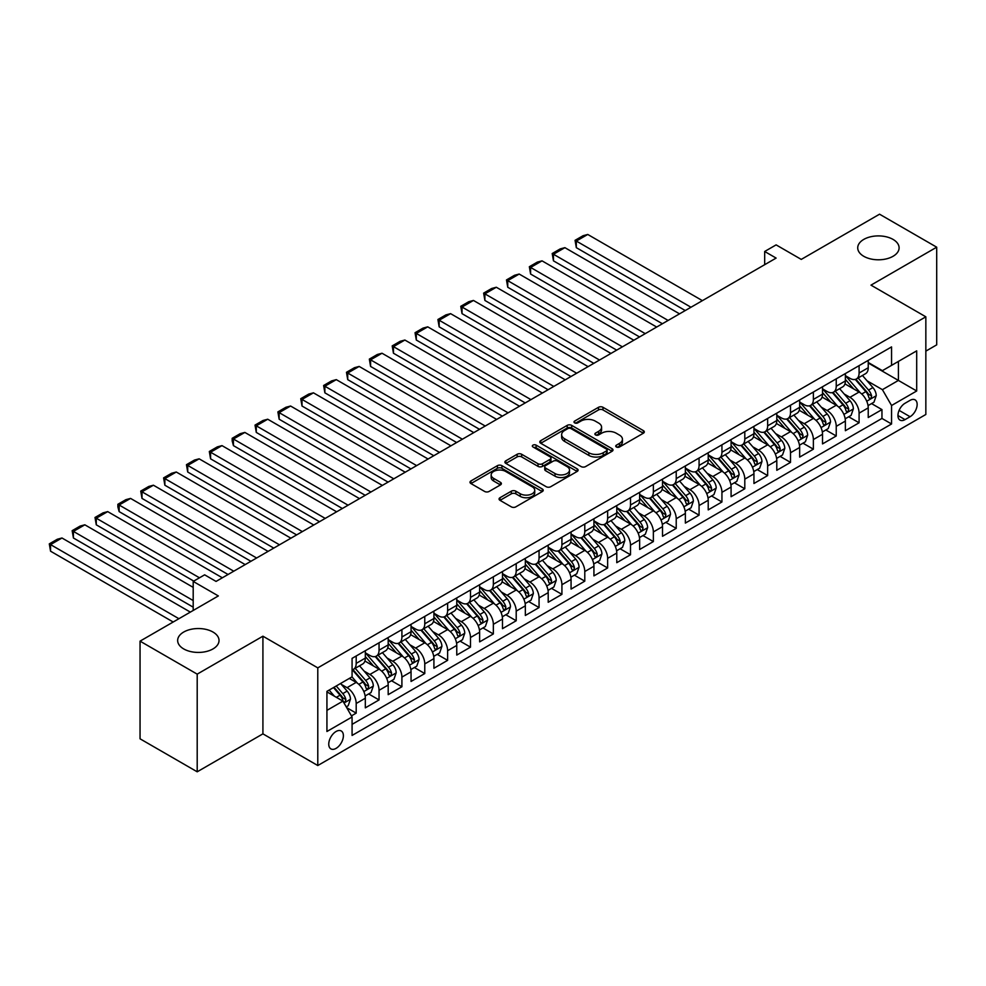 <?xml version="1.0" encoding="UTF-8"?>
<svg xmlns="http://www.w3.org/2000/svg" width="986" height="986" viewBox="0 0 986 986"><rect width="100%" height="100%" fill="white"/><g stroke="black" fill="none" stroke-linecap="round" stroke-linejoin="round"><path stroke-width="1.48" d="M616.386 446.978A2.219 1.282 0 0 0 619.528 446.978L643.377 433.211A3.168 1.836 0 0 0 644.302 431.917A3.168 1.836 0 0 0 643.377 430.623L602.988 407.304A3.168 1.836 0 0 0 598.502 407.304L574.653 421.071A2.219 1.282 0 0 0 574 421.971A2.219 1.282 0 0 0 574.653 422.883A2.219 1.282 0 0 0 577.796 422.883L580.877 421.096A10.156 5.867 0 0 1 595.248 421.096L598.613 423.043A10.156 5.867 0 0 1 601.583 427.185A10.156 5.867 0 0 1 598.613 431.338L595.519 433.113A2.219 1.282 0 0 0 594.878 434.025A2.219 1.282 0 0 0 595.519 434.925A2.219 1.282 0 0 0 598.662 434.925L601.756 433.15A10.156 5.867 0 0 1 616.114 433.15L619.479 435.097A10.156 5.867 0 0 1 622.449 439.238A10.156 5.867 0 0 1 619.479 443.38L616.386 445.167A2.219 1.282 0 0 0 615.745 446.066A2.219 1.282 0 0 0 616.386 446.978L616.386 445.167M212.976 632.038A20.694 11.943 0 0 0 190.421 629.45A20.694 11.943 0 0 0 177.653 640.481A20.694 11.943 0 0 0 183.716 648.936A20.694 11.943 0 0 0 206.259 651.524A20.694 11.943 0 0 0 219.028 640.481A20.694 11.943 0 0 0 212.976 632.038M893.033 239.401A20.694 11.943 0 0 0 870.49 236.813A20.694 11.943 0 0 0 857.721 247.856A20.694 11.943 0 0 0 863.773 256.298A20.694 11.943 0 0 0 886.328 258.887A20.694 11.943 0 0 0 899.096 247.856A20.694 11.943 0 0 0 893.033 239.401M336.066 748.374A10.341 5.978 120 0 0 342.832 739.266A10.341 5.978 120 0 0 341.242 730.971A10.341 5.978 120 0 0 336.066 731.489A10.341 5.978 120 0 0 329.312 740.597A10.341 5.978 120 0 0 330.902 748.892A10.341 5.978 120 0 0 336.066 748.374M499.988 497.72A3.168 1.836 0 0 0 499.064 499.027A3.168 1.836 0 0 0 499.988 500.321L511.327 506.866A3.168 1.836 0 0 0 515.814 506.866L542.288 491.57A3.168 1.836 0 0 0 543.224 490.276A3.168 1.836 0 0 0 542.288 488.982L501.899 465.663A3.168 1.836 0 0 0 497.412 465.663L470.938 480.946A3.168 1.836 0 0 0 470.002 482.24A3.168 1.836 0 0 0 470.938 483.547L484.619 491.447A3.168 1.836 0 0 0 489.105 491.447L500.444 484.902A3.168 1.836 0 0 0 501.369 483.608A3.168 1.836 0 0 0 500.444 482.314L493.653 478.395A8.492 4.905 0 0 1 491.164 474.932A8.492 4.905 0 0 1 496.414 470.396A8.492 4.905 0 0 1 505.658 471.456L532.243 486.813A8.492 4.905 0 0 1 534.732 490.276A8.492 4.905 0 0 1 529.494 494.799A8.492 4.905 0 0 1 520.238 493.74L515.814 491.188A3.168 1.836 0 0 0 511.327 491.188L499.988 497.72L499.988 500.321M925.842 351.127L936.7 344.853L936.7 247.19L879.549 214.196L801.261 259.404L776.118 244.885L764.68 251.479L776.118 258.085L216.057 581.42L204.632 574.826L193.194 581.42L193.194 610.457M197.2 674.141L197.2 771.804L262.917 733.855L262.917 636.192L197.2 674.141L140.049 641.147L218.35 595.938L193.194 581.42M262.917 636.192L317.788 667.867L925.842 316.814L925.842 414.477L317.788 765.53L317.788 667.867M936.7 247.19L870.983 285.139L925.842 316.814M581.111 466.575A3.168 1.836 0 0 0 585.598 466.575L612.072 451.28A3.168 1.836 0 0 0 612.996 449.986A3.168 1.836 0 0 0 612.072 448.692L571.683 425.373A3.168 1.836 0 0 0 567.196 425.373L540.722 440.668A3.168 1.836 0 0 0 539.786 441.962A3.168 1.836 0 0 0 540.722 443.256L581.111 466.575M533.87 447.459A2.219 1.282 0 0 1 536.113 447.767L536.113 445.13L577.18 468.843A3.168 1.836 0 0 1 578.104 470.137A3.168 1.836 0 0 1 577.18 471.431L550.706 486.714A3.168 1.836 0 0 1 546.219 486.714L505.83 463.395L505.83 460.807A3.168 1.836 0 0 0 504.894 462.101A3.168 1.836 0 0 0 505.83 463.395M505.83 460.807L517.157 454.263A3.168 1.836 0 0 1 521.643 454.263L538.023 463.716A3.168 1.836 0 0 0 542.51 463.716L550.028 459.377A3.168 1.836 0 0 0 550.964 458.083A3.168 1.836 0 0 0 550.028 456.789L532.982 446.941A2.219 1.282 0 0 1 532.329 446.042A2.219 1.282 0 0 1 533.697 444.859A2.219 1.282 0 0 1 536.113 445.13M197.2 771.804L140.049 738.81L140.049 641.147M351.447 715.873L356.192 713.137L346.702 707.665M341.304 684.358L347.047 687.661A12.929 7.469 60 0 1 356.192 703.499L365.325 698.224L365.325 707.862L379.043 699.937L368.641 693.934M364.167 671.158L369.898 674.473A12.929 7.469 60 0 1 379.043 690.311L388.188 685.023L388.188 694.662L401.906 686.749L391.504 680.734M387.017 657.958L392.761 661.273A12.929 7.469 60 0 1 401.906 677.111L411.051 671.823L411.051 681.462L424.769 673.549L414.366 667.534M409.88 644.758L415.624 648.073A12.929 7.469 60 0 1 424.769 663.911L433.914 658.636L433.914 668.262L447.619 660.349L437.217 654.347M432.743 631.558L438.487 634.873A12.929 7.469 60 0 1 447.619 650.711L456.764 645.436L456.764 655.074L470.482 647.149L460.08 641.147M455.606 618.37L461.337 621.673A12.929 7.469 60 0 1 470.482 637.511L479.627 632.236L479.627 641.874L493.345 633.949L482.943 627.946M478.456 605.17L484.2 608.485A12.929 7.469 60 0 1 493.345 624.323L502.49 619.035L502.49 628.674L516.208 620.749L505.806 614.746M501.319 591.97L507.063 595.285A12.929 7.469 60 0 1 516.208 611.123L525.341 605.835L525.341 615.474L539.059 607.561L528.656 601.546M524.182 578.77L529.913 582.085A12.929 7.469 60 0 1 539.059 597.923L548.204 592.648L548.204 602.273L561.921 594.361L551.519 588.359M547.033 565.57L552.776 568.885A12.929 7.469 60 0 1 561.921 584.723L571.067 579.448L571.067 589.086L584.784 581.161L574.382 575.158M569.896 552.382L575.639 555.685A12.929 7.469 60 0 1 584.784 571.523L593.929 566.247L593.929 575.886L607.635 567.961L597.233 561.958M592.759 539.182L598.502 542.497A12.929 7.469 60 0 1 607.635 558.335L616.78 553.047L616.78 562.686L630.498 554.761L620.095 548.758M615.621 525.982L621.353 529.297A12.929 7.469 60 0 1 630.498 545.135L639.643 539.847L639.643 549.485L653.361 541.573L642.958 535.558M638.472 512.782L644.215 516.097A12.929 7.469 60 0 1 653.361 531.935L662.506 526.66L662.506 536.285L676.223 528.373L665.821 522.37M661.335 499.582L667.078 502.897A12.929 7.469 60 0 1 676.223 518.735L685.356 513.46L685.356 523.085L699.074 515.173L688.672 509.17M684.198 486.381L689.929 489.697A12.929 7.469 60 0 1 699.074 505.535L708.219 500.259L708.219 509.898L721.937 501.973L711.535 495.97M707.048 473.194L712.792 476.497A12.929 7.469 60 0 1 721.937 492.334L731.082 487.059L731.082 496.697L744.8 488.773L734.397 482.77M729.911 459.994L735.655 463.309A12.929 7.469 60 0 1 744.8 479.147L753.945 473.859L753.945 483.497L767.65 475.585L757.248 469.57M752.774 446.794L758.517 450.109A12.929 7.469 60 0 1 767.65 465.947L776.795 460.672L776.795 470.297L790.513 462.385L780.111 456.382M775.637 433.594L781.368 436.909A12.929 7.469 60 0 1 790.513 452.747L799.658 447.471L799.658 457.097L813.376 449.185L802.974 443.182M798.487 420.393L804.231 423.709A12.929 7.469 60 0 1 813.376 439.546L822.521 434.271L822.521 443.91L836.239 435.985L825.837 429.982M821.35 407.206L827.094 410.509A12.929 7.469 60 0 1 836.239 426.346L845.372 421.071L845.372 430.709L859.089 422.784L859.089 413.159A12.929 7.469 -120 0 0 849.944 397.321L844.213 394.006M848.687 416.782L859.089 422.784M365.325 698.224A12.929 7.469 -120 0 0 356.192 682.386L349.327 678.43M388.188 685.023A12.929 7.469 -120 0 0 379.043 669.186L364.906 661.027M411.051 671.823A12.929 7.469 -120 0 0 401.906 655.998L387.769 647.827M433.914 658.636A12.929 7.469 -120 0 0 424.769 642.798L410.632 634.627M456.764 645.436A12.929 7.469 -120 0 0 447.619 629.598L433.483 621.439M479.627 632.236A12.929 7.469 -120 0 0 470.482 616.398L456.345 608.239M502.49 619.035A12.929 7.469 -120 0 0 493.345 603.198L479.208 595.039M525.341 605.835A12.929 7.469 -120 0 0 516.208 589.998L502.071 581.839M548.204 592.648A12.929 7.469 -120 0 0 539.059 576.81L524.922 568.639M571.067 579.448A12.929 7.469 -120 0 0 561.921 563.61L547.785 555.451M593.929 566.247A12.929 7.469 -120 0 0 584.784 550.41L570.647 542.251M616.78 553.047A12.929 7.469 -120 0 0 607.635 537.21L593.498 529.051M639.643 539.847A12.929 7.469 -120 0 0 630.498 524.01L616.361 515.851M662.506 526.66A12.929 7.469 -120 0 0 653.361 510.822L639.224 502.65M685.356 513.46A12.929 7.469 -120 0 0 676.223 497.622L662.087 489.463M708.219 500.259A12.929 7.469 -120 0 0 699.074 484.422L684.937 476.263M731.082 487.059A12.929 7.469 -120 0 0 721.937 471.222L707.8 463.063M753.945 473.859A12.929 7.469 -120 0 0 744.8 458.022L730.663 449.862M776.795 460.672A12.929 7.469 -120 0 0 767.65 444.834L753.514 436.662M799.658 447.471A12.929 7.469 -120 0 0 790.513 431.634L776.376 423.475M822.521 434.271A12.929 7.469 -120 0 0 813.376 418.434L799.239 410.275M845.372 421.071A12.929 7.469 -120 0 0 836.239 405.234L822.102 397.075M910.066 400.353L905.037 403.262A10.02 5.78 120 0 0 898.492 412.086A10.02 5.78 120 0 0 900.033 420.122A10.02 5.78 120 0 0 905.037 419.617L910.066 416.721A10.02 5.78 120 0 0 916.61 407.884A10.02 5.78 120 0 0 915.082 399.86A10.02 5.78 120 0 0 910.066 400.353M326.933 710.364L342.931 701.132L352.076 716.97L352.076 735.445L891.554 423.98L891.554 405.505L882.408 389.667L867.064 380.806M352.076 716.97L326.933 731.489L326.933 691.359L352.076 676.84L352.076 658.365L891.554 346.899L891.554 365.375L916.697 350.856L916.697 390.986L891.554 405.505M365.325 652.818L369.898 655.468A12.929 7.469 60 0 0 376.369 656.109L385.514 650.822A12.929 7.469 -120 0 0 388.188 644.906L388.188 637.511M388.188 639.631L392.761 642.268A12.929 7.469 60 0 0 399.231 642.909L408.377 637.622A12.929 7.469 -120 0 0 411.051 631.706L411.051 624.323M411.051 626.43L415.624 629.068A12.929 7.469 60 0 0 422.082 629.709L431.227 624.434A12.929 7.469 -120 0 0 433.914 618.505L433.914 611.123M433.914 613.23L438.487 615.868A12.929 7.469 60 0 0 444.945 616.509L454.09 611.234A12.929 7.469 -120 0 0 456.764 605.318L456.764 597.923M456.764 600.03L461.337 602.668A12.929 7.469 60 0 0 467.808 603.309L476.953 598.034A12.929 7.469 -120 0 0 479.627 592.118L479.627 584.723M479.627 586.83L484.2 589.48A12.929 7.469 60 0 0 490.671 590.121L499.803 584.834A12.929 7.469 -120 0 0 502.49 578.918L502.49 571.523M502.49 573.642L507.063 576.28A12.929 7.469 60 0 0 513.521 576.921L522.666 571.634A12.929 7.469 -120 0 0 525.341 565.717L525.341 558.322M525.341 560.442L529.913 563.08A12.929 7.469 60 0 0 536.384 563.721L545.529 558.446A12.929 7.469 -120 0 0 548.204 552.517L548.204 545.135M548.204 547.242L552.776 549.88A12.929 7.469 60 0 0 559.247 550.521L568.392 545.246A12.929 7.469 -120 0 0 571.067 539.33L571.067 531.935M571.067 534.042L575.639 536.68A12.929 7.469 60 0 0 582.097 537.321L591.243 532.046A12.929 7.469 -120 0 0 593.929 526.13L593.929 518.735M593.929 520.842L598.502 523.492A12.929 7.469 60 0 0 604.96 524.133L614.105 518.846A12.929 7.469 -120 0 0 616.78 512.93L616.78 505.535M616.78 507.654L621.353 510.292A12.929 7.469 60 0 0 627.823 510.933L636.968 505.645A12.929 7.469 -120 0 0 639.643 499.729L639.643 492.334M639.643 494.454L644.215 497.092A12.929 7.469 60 0 0 650.686 497.733L659.819 492.458A12.929 7.469 -120 0 0 662.506 486.529L662.506 479.147M662.506 481.254L667.078 483.892A12.929 7.469 60 0 0 673.537 484.533L682.682 479.258A12.929 7.469 -120 0 0 685.356 473.329L685.356 465.947M685.356 468.054L689.929 470.692A12.929 7.469 60 0 0 696.399 471.333L705.545 466.058A12.929 7.469 -120 0 0 708.219 460.142L708.219 452.747M708.219 454.854L712.792 457.504A12.929 7.469 60 0 0 719.262 458.133L728.407 452.857A12.929 7.469 -120 0 0 731.082 446.941L731.082 439.546M731.082 441.666L735.655 444.304A12.929 7.469 60 0 0 742.113 444.945L751.258 439.657A12.929 7.469 -120 0 0 753.945 433.741L753.945 426.346M753.945 428.466L758.517 431.104A12.929 7.469 60 0 0 764.976 431.745L774.121 426.47A12.929 7.469 -120 0 0 776.795 420.541L776.795 413.159M776.795 415.266L781.368 417.904A12.929 7.469 60 0 0 787.839 418.545L796.984 413.27A12.929 7.469 -120 0 0 799.658 407.341L799.658 399.959M799.658 402.066L804.231 404.704A12.929 7.469 60 0 0 810.702 405.345L819.834 400.07A12.929 7.469 -120 0 0 822.521 394.154L822.521 386.758M822.521 388.866L827.094 391.504A12.929 7.469 60 0 0 833.552 392.145L842.697 386.869A12.929 7.469 -120 0 0 845.372 380.953L845.372 373.558M352.076 724.353L881.952 418.434L881.952 409.597L868.235 417.509L868.235 407.871A12.929 7.469 -120 0 0 859.089 392.034L844.953 383.874M845.372 375.666L849.944 378.316A12.929 7.469 -120 0 0 856.415 378.957A12.929 7.469 -120 0 0 859.089 373.028L859.089 365.646M856.415 378.957L865.56 373.669A12.929 7.469 -120 0 0 868.235 367.753L868.235 360.358M356.192 655.986L356.192 663.381A12.929 7.469 60 0 1 353.506 669.297A12.929 7.469 60 0 1 352.076 669.827M353.506 669.297L362.651 664.022A12.929 7.469 -120 0 0 365.325 658.106L365.325 650.711M379.043 642.798L379.043 650.181A12.929 7.469 60 0 1 376.369 656.109M401.906 629.598L401.906 636.993A12.929 7.469 60 0 1 399.231 642.909M424.769 616.398L424.769 623.793A12.929 7.469 60 0 1 422.082 629.709M447.619 603.198L447.619 610.593A12.929 7.469 60 0 1 444.945 616.509M470.482 589.998L470.482 597.393A12.929 7.469 60 0 1 467.808 603.309M493.345 576.81L493.345 584.193A12.929 7.469 60 0 1 490.671 590.121M516.208 563.61L516.208 570.993A12.929 7.469 60 0 1 513.521 576.921M539.059 550.41L539.059 557.805A12.929 7.469 60 0 1 536.384 563.721M561.921 537.21L561.921 544.605A12.929 7.469 60 0 1 559.247 550.521M584.784 524.01L584.784 531.405A12.929 7.469 60 0 1 582.097 537.321M607.635 510.822L607.635 518.205A12.929 7.469 60 0 1 604.96 524.133M630.498 497.622L630.498 505.005A12.929 7.469 60 0 1 627.823 510.933M653.361 484.422L653.361 491.817A12.929 7.469 60 0 1 650.686 497.733M676.223 471.222L676.223 478.617A12.929 7.469 60 0 1 673.537 484.533M699.074 458.022L699.074 465.417A12.929 7.469 60 0 1 696.399 471.333M721.937 444.834L721.937 452.217A12.929 7.469 60 0 1 719.262 458.133M744.8 431.634L744.8 439.016A12.929 7.469 60 0 1 742.113 444.945M767.65 418.434L767.65 425.829A12.929 7.469 60 0 1 764.976 431.745M790.513 405.234L790.513 412.629A12.929 7.469 60 0 1 787.839 418.545M813.376 392.034L813.376 399.429A12.929 7.469 60 0 1 810.702 405.345M836.239 378.834L836.239 386.229A12.929 7.469 60 0 1 833.552 392.145M836.239 426.346L836.239 435.985M813.376 439.546L813.376 449.185M790.513 452.747L790.513 462.385M767.65 465.947L767.65 475.585M744.8 479.147L744.8 488.773M721.937 492.334L721.937 501.973M699.074 505.535L699.074 515.173M676.223 518.735L676.223 528.373M653.361 531.935L653.361 541.573M630.498 545.135L630.498 554.761M607.635 558.335L607.635 567.961M584.784 571.523L584.784 581.161M561.921 584.723L561.921 594.361M539.059 597.923L539.059 607.561M516.208 611.123L516.208 620.749M493.345 624.323L493.345 633.949M470.482 637.511L470.482 647.149M447.619 650.711L447.619 660.349M424.769 663.911L424.769 673.549M401.906 677.111L401.906 686.749M379.043 690.311L379.043 699.937M356.192 703.499L356.192 713.137M342.931 701.132L326.933 691.889M882.408 389.667L898.406 380.423L898.406 361.418L916.697 350.856M868.235 363.008L916.697 390.986M868.235 362.478L882.408 370.662L891.554 365.375M262.917 733.855L317.788 765.53M764.68 251.479L764.68 264.679M871.55 403.582L881.952 409.597M881.952 418.434L891.554 423.98M617.273 447.287L619.479 446.017A10.156 5.867 0 0 0 622.449 441.876L622.449 439.238M601.583 427.185L601.583 429.834A10.156 5.867 0 0 1 598.613 433.976L596.407 435.245M643.328 433.236L602.988 409.942A3.168 1.836 0 0 0 598.502 409.942L575.541 423.191M612.072 448.692L612.072 451.28L571.683 428.01A3.168 1.836 0 0 0 567.196 428.01L540.759 443.281M606.464 450.898A2.219 1.282 0 0 0 607.117 449.986A2.219 1.282 0 0 0 606.464 449.086L571.005 428.614A2.219 1.282 0 0 0 567.874 428.614L564.621 430.488A10.156 5.867 0 0 0 561.638 434.641A10.156 5.867 0 0 0 564.621 438.782L588.852 452.771A10.156 5.867 0 0 0 603.21 452.771L606.464 450.898L606.464 453.535A2.219 1.282 0 0 0 607.117 452.623L607.117 449.986M561.638 434.641L561.638 437.279A10.156 5.867 0 0 0 564.621 441.42L564.621 438.782M606.464 453.535L603.21 455.409A10.156 5.867 0 0 1 588.852 455.409L564.621 441.42M505.867 463.42L517.157 456.9L517.157 454.263M550.964 458.083L550.964 460.721A3.168 1.836 0 0 1 550.028 462.015L542.51 466.366A3.168 1.836 0 0 1 538.023 466.366L521.643 456.9A3.168 1.836 0 0 0 517.157 456.9M536.113 447.767L577.143 471.456M555.019 473.539A8.492 4.905 0 0 0 564.275 474.599A8.492 4.905 0 0 0 569.514 470.063A8.492 4.905 0 0 0 567.024 466.6L557.657 461.189A3.168 1.836 0 0 0 553.171 461.189L545.652 465.54A3.168 1.836 0 0 0 544.728 466.834A3.168 1.836 0 0 0 545.652 468.128L555.019 473.539L555.019 476.176A8.492 4.905 0 0 0 564.275 477.236A8.492 4.905 0 0 0 569.514 472.713L569.514 470.063M544.728 466.834L544.728 469.472A3.168 1.836 0 0 0 545.652 470.766L545.652 468.128M555.019 476.176L545.652 470.766M534.732 490.276L534.732 492.914A8.492 4.905 0 0 1 529.494 497.449A8.492 4.905 0 0 1 520.238 496.377L515.814 493.826A3.168 1.836 0 0 0 511.327 493.826L500.038 500.346M491.164 474.932L491.164 477.569A8.492 4.905 0 0 0 493.653 481.032L493.653 478.395M500.395 484.927L493.653 481.032M542.251 491.595L501.899 468.301A3.168 1.836 0 0 0 497.412 468.301L470.975 483.571M868.05 405.616L873.953 402.202L876.234 395.596A8.566 4.942 -120 0 0 872.906 387.56L862.454 375.469M690.964 307.238L576.317 241.052L587.755 234.458L702.389 300.644M860.359 392.872L847.972 378.538A24.736 14.272 -120 0 0 845.372 375.814M576.317 247.659L575.06 240.325L576.317 241.052L576.317 247.659L685.245 310.541M853.568 388.854L846.641 380.83A20.533 11.857 -120 0 0 845.372 379.45M855.244 379.413L865.819 391.652A8.566 4.942 60 0 1 868.863 397.555C870.157 399.268 871.069 398.738 871.612 395.965A8.566 4.942 -120 0 0 868.555 390.062L858.116 377.971M855.873 379.216L867.224 392.354A4.363 2.514 60 0 1 868.321 394.067L871.612 395.965M868.863 397.555L869.492 398.566M575.06 240.325L583.071 235.716L587.755 234.458M845.187 418.803L851.091 415.402L853.371 408.796A8.566 4.942 -120 0 0 850.043 400.76L839.591 388.657M668.101 320.438L553.466 254.252L564.892 247.659L679.527 313.844M837.508 406.072L825.122 391.725A24.736 14.272 -120 0 0 822.521 389.014M553.466 260.846L552.209 253.525L553.466 254.252L553.466 260.846L662.382 323.741M830.705 402.041L823.778 394.03A20.533 11.857 -120 0 0 822.521 392.65M832.394 392.613L842.956 404.852A8.566 4.942 60 0 1 846.013 410.743C847.294 412.468 848.207 411.938 848.749 409.165A8.566 4.942 -120 0 0 845.692 403.262L835.253 391.171M833.01 392.416L844.361 405.554A4.363 2.514 60 0 1 845.458 407.267L848.749 409.165M846.013 410.743L846.629 411.766M552.209 253.525L560.208 248.903L564.892 247.659M822.324 432.004L828.228 428.59L830.52 421.996A8.566 4.942 -120 0 0 827.18 413.947L816.741 401.857M645.238 333.638L530.604 267.452L542.029 260.846L656.676 327.044M814.646 419.272L802.259 404.926A24.736 14.272 -120 0 0 799.658 402.214M530.604 274.046L529.346 266.725L530.604 267.452L530.604 274.046L639.532 336.941M807.854 415.242L800.928 407.218A20.533 11.857 -120 0 0 799.658 405.85M809.531 405.813L820.093 418.039A8.566 4.942 60 0 1 823.15 423.943C824.432 425.669 825.356 425.139 825.898 422.365A8.566 4.942 -120 0 0 822.842 416.462L812.39 404.371M810.147 405.616L821.498 418.754A4.363 2.514 60 0 1 822.607 420.467L825.898 422.365M823.15 423.943L823.778 424.966M529.346 266.725L537.345 262.103L542.029 260.846M799.461 445.204L805.377 441.79L807.657 435.196A8.566 4.942 -120 0 0 804.317 427.148L793.878 415.057M622.388 346.838L507.741 280.653L519.178 274.046L633.813 340.232M791.783 432.472L779.396 418.126A24.736 14.272 -120 0 0 776.795 415.402M507.741 287.246L506.484 279.925L507.741 280.653L507.741 287.246L616.669 350.129M784.992 428.442L778.065 420.418A20.533 11.857 -120 0 0 776.795 419.038M786.668 419.013L797.23 431.239A8.566 4.942 60 0 1 800.287 437.143C801.581 438.869 802.493 438.339 803.035 435.553A8.566 4.942 -120 0 0 799.979 429.662L789.539 417.571M787.296 418.816L798.648 431.954A4.363 2.514 60 0 1 799.745 433.655L803.035 435.553M800.287 437.143L800.915 438.154M506.484 279.925L514.482 275.304L519.178 274.046M776.611 458.404L782.514 454.99L784.794 448.396A8.566 4.942 -120 0 0 781.467 440.348L771.015 428.257M599.525 360.038L484.89 293.853L496.315 287.246L610.95 353.432M768.92 445.66L756.533 431.326A24.736 14.272 -120 0 0 753.945 428.602M484.89 300.447L483.633 293.125L484.89 293.853L484.89 300.447L593.806 363.329M762.129 441.642L755.202 433.618A20.533 11.857 -120 0 0 753.945 432.238M763.817 432.213L774.38 444.44A8.566 4.942 60 0 1 777.436 450.343C778.718 452.069 779.63 451.539 780.172 448.753A8.566 4.942 -120 0 0 777.116 442.85L766.677 430.759M764.433 432.004L775.785 445.154A4.363 2.514 60 0 1 776.882 446.855L780.172 448.753M777.436 450.343L778.053 451.354M483.633 293.125L491.632 288.504L496.315 287.246M753.748 471.604L759.651 468.19L761.944 461.584A8.566 4.942 -120 0 0 758.604 453.548L748.164 441.457M576.662 373.226L462.027 307.04L473.453 300.447L588.1 366.632M746.069 458.86L733.683 444.526A24.736 14.272 -120 0 0 731.082 441.802M462.027 313.647L460.77 306.313L462.027 307.04L462.027 313.647L570.943 376.529M739.278 454.842L732.339 446.818A20.533 11.857 -120 0 0 731.082 445.438M740.954 445.401L751.517 457.64A8.566 4.942 60 0 1 754.573 463.543C755.855 465.256 756.767 464.739 757.31 461.953A8.566 4.942 -120 0 0 754.265 456.05L743.814 443.959M741.571 445.204L752.922 458.342A4.363 2.514 60 0 1 754.031 460.055L757.31 461.953M754.573 463.543L755.19 464.554M460.77 306.313L468.769 301.704L473.453 300.447M730.885 484.792L736.801 481.39L739.081 474.784A8.566 4.942 -120 0 0 735.741 466.748L725.302 454.645M553.799 386.426L439.164 320.24L450.602 313.647L565.237 379.832M723.206 472.06L710.82 457.714A24.736 14.272 -120 0 0 708.219 455.002M439.164 326.847L437.907 319.513L439.164 320.24L439.164 326.847L548.093 389.729M716.415 468.03L709.489 460.018A20.533 11.857 -120 0 0 708.219 458.638M718.091 458.601L728.654 470.84A8.566 4.942 60 0 1 731.711 476.731C733.005 478.456 733.917 477.927 734.459 475.153A8.566 4.942 -120 0 0 731.402 469.25L720.951 457.159M718.72 458.404L730.071 471.542A4.363 2.514 60 0 1 731.168 473.255L734.459 475.153M731.711 476.731L732.339 477.754M437.907 319.513L445.906 314.891L450.602 313.647M708.034 497.992L713.938 494.59L716.218 487.984A8.566 4.942 -120 0 0 712.89 479.935L702.439 467.845M530.949 399.626L416.302 333.441L427.739 326.847L542.374 393.032M700.343 485.26L687.957 470.914A24.736 14.272 -120 0 0 685.356 468.202M416.302 340.034L415.044 332.713L416.302 333.441L416.302 340.034L525.23 402.929M693.552 481.23L686.626 473.206A20.533 11.857 -120 0 0 685.356 471.838M695.229 471.801L705.803 484.027A8.566 4.942 60 0 1 708.848 489.931C710.142 491.657 711.054 491.127 711.596 488.353A8.566 4.942 -120 0 0 708.54 482.45L698.1 470.359M695.857 471.604L707.208 484.742A4.363 2.514 60 0 1 708.305 486.455L711.596 488.353M708.848 489.931L709.476 490.954M415.044 332.713L423.056 328.091L427.739 326.847M685.171 511.192L691.075 507.778L693.355 501.184A8.566 4.942 -120 0 0 690.027 493.136L679.576 481.045M508.086 412.826L393.451 346.641L404.876 340.034L519.511 406.22M677.493 498.46L665.106 484.114A24.736 14.272 -120 0 0 662.506 481.39M393.451 353.235L392.194 345.913L393.451 346.641L393.451 353.235L502.367 416.129M670.69 494.43L663.763 486.406A20.533 11.857 -120 0 0 662.506 485.026M672.378 485.001L682.941 497.227A8.566 4.942 60 0 1 685.997 503.131C687.279 504.857 688.191 504.327 688.733 501.554A8.566 4.942 -120 0 0 685.677 495.65L675.237 483.559M672.994 484.804L684.346 497.942A4.363 2.514 60 0 1 685.443 499.643L688.733 501.554M685.997 503.131L686.613 504.142M392.194 345.913L400.193 341.292L404.876 340.034M662.309 524.392L668.212 520.978L670.505 514.384A8.566 4.942 -120 0 0 667.165 506.336L656.725 494.245M485.223 426.026L370.588 359.841L382.013 353.235L496.661 419.42M654.63 511.648L642.243 497.314A24.736 14.272 -120 0 0 639.643 494.59M370.588 366.435L369.331 359.114L370.588 359.841L370.588 366.435L479.516 429.317M647.839 507.63L640.912 499.606A20.533 11.857 -120 0 0 639.643 498.226M649.515 498.201L660.078 510.428A8.566 4.942 60 0 1 663.134 516.331C664.416 518.057 665.34 517.527 665.883 514.741A8.566 4.942 -120 0 0 662.826 508.838L652.375 496.747M650.131 497.992L661.483 511.142A4.363 2.514 60 0 1 662.592 512.843L665.883 514.741M663.134 516.331L663.763 517.342M369.331 359.114L377.33 354.492L382.013 353.235M639.446 537.592L645.362 534.178L647.642 527.572A8.566 4.942 -120 0 0 644.302 519.536L633.862 507.445M462.372 439.214L347.725 373.028L359.163 366.435L473.798 432.62M631.767 524.848L619.381 510.514A24.736 14.272 -120 0 0 616.78 507.79M347.725 379.635L346.468 372.301L347.725 373.028L347.725 379.635L456.654 442.517M624.976 520.83L618.049 512.806A20.533 11.857 -120 0 0 616.78 511.426M626.652 511.389L637.215 523.628A8.566 4.942 60 0 1 640.271 529.531C641.566 531.244 642.478 530.727 643.02 527.941A8.566 4.942 -120 0 0 639.963 522.038L629.524 509.947M627.281 511.192L638.632 524.342A4.363 2.514 60 0 1 639.729 526.043L643.02 527.941M640.271 529.531L640.9 530.542M346.468 372.301L354.467 367.692L359.163 366.435M616.595 550.78L622.499 547.378L624.779 540.772A8.566 4.942 -120 0 0 621.451 532.736L611 520.645M439.51 452.414L324.875 386.229L336.3 379.635L450.935 445.82M608.904 538.048L596.518 523.702A24.736 14.272 -120 0 0 593.929 520.99M324.875 392.835L323.618 385.501L324.875 386.229L324.875 392.835L433.791 455.717M602.113 534.03L595.187 526.006A20.533 11.857 -120 0 0 593.929 524.626M603.802 524.589L614.364 536.828A8.566 4.942 60 0 1 617.421 542.719C618.703 544.445 619.615 543.915 620.157 541.141A8.566 4.942 -120 0 0 617.1 535.238L606.661 523.147M604.418 524.392L615.769 537.53A4.363 2.514 60 0 1 616.866 539.243L620.157 541.141M617.421 542.719L618.037 543.742M323.618 385.501L331.616 380.892L336.3 379.635M593.732 563.98L599.636 560.578L601.928 553.972A8.566 4.942 -120 0 0 598.588 545.924L588.149 533.833M416.647 465.614L302.012 399.429L313.437 392.835L428.084 459.02M586.054 551.248L573.667 536.902A24.736 14.272 -120 0 0 571.067 534.19M302.012 406.022L300.755 398.701L302.012 399.429L302.012 406.022L410.928 468.917M579.263 547.218L572.324 539.206A20.533 11.857 -120 0 0 571.067 537.826M580.939 537.789L591.501 550.015A8.566 4.942 60 0 1 594.558 555.919C595.84 557.645 596.752 557.115 597.294 554.342A8.566 4.942 -120 0 0 594.25 548.438L583.798 536.347M581.555 537.592L592.906 550.73A4.363 2.514 60 0 1 594.016 552.443L597.294 554.342M594.558 555.919L595.174 556.942M300.755 398.701L308.754 394.08L313.437 392.835M570.869 577.18L576.785 573.766L579.065 567.172A8.566 4.942 -120 0 0 575.725 559.124L565.286 547.033M393.784 478.814L279.149 412.629L290.587 406.022L405.221 472.208M563.191 564.448L550.804 550.102A24.736 14.272 -120 0 0 548.204 547.378M279.149 419.223L277.892 411.901L279.149 412.629L279.149 419.223L388.077 482.117M556.4 560.418L549.473 552.394A20.533 11.857 -120 0 0 548.204 551.014M558.076 550.989L568.639 563.216A8.566 4.942 60 0 1 571.695 569.119C572.989 570.845 573.901 570.315 574.444 567.542A8.566 4.942 -120 0 0 571.387 561.638L560.935 549.547M558.705 550.792L570.056 563.93A4.363 2.514 60 0 1 571.153 565.631L574.444 567.542M571.695 569.119L572.324 570.13M277.892 411.901L285.891 407.28L290.587 406.022M548.019 590.38L553.922 586.966L556.203 580.372A8.566 4.942 -120 0 0 552.875 572.324L542.423 560.233M370.933 492.014L256.286 425.829L267.724 419.223L382.358 485.408M540.328 577.636L527.941 563.302A24.736 14.272 -120 0 0 525.341 560.578M256.286 432.423L255.029 425.102L256.286 425.829L256.286 432.423L365.214 495.305M533.537 573.618L526.61 565.594A20.533 11.857 -120 0 0 525.341 564.214M535.213 564.189L545.788 576.416A8.566 4.942 60 0 1 548.832 582.319C550.126 584.045 551.038 583.515 551.581 580.729A8.566 4.942 -120 0 0 548.524 574.838L538.085 562.735M535.842 563.98L547.193 577.13A4.363 2.514 60 0 1 548.29 578.831L551.581 580.729M548.832 582.319L549.461 583.33M255.029 425.102L263.04 420.48L267.724 419.223M525.156 603.58L531.06 600.166L533.34 593.572A8.566 4.942 -120 0 0 530.012 585.524L519.56 573.433M348.07 505.202L233.435 439.016L244.861 432.423L359.496 498.608M517.477 590.836L505.091 576.502A24.736 14.272 -120 0 0 502.49 573.778M233.435 445.623L232.178 440.939L232.178 438.302L233.435 439.016L233.435 445.623L342.352 508.505M510.674 586.818L503.747 578.794A20.533 11.857 -120 0 0 502.49 577.414M512.363 577.377L522.925 589.616A8.566 4.942 60 0 1 525.982 595.519C527.264 597.233 528.176 596.715 528.718 593.929A8.566 4.942 -120 0 0 525.661 588.026L515.222 575.935M512.979 577.18L524.33 590.331A4.363 2.514 60 0 1 525.427 592.031L528.718 593.929M525.982 595.519L526.598 596.53M232.178 438.302L240.177 433.68L244.861 432.423M502.293 616.78L508.197 613.366L510.489 606.76A8.566 4.942 -120 0 0 507.149 598.724L496.71 586.633M325.207 518.402L210.573 452.217L221.998 445.623L336.645 511.808M494.615 604.036L482.228 589.702A24.736 14.272 -120 0 0 479.627 586.978M210.573 458.823L209.315 451.489L210.573 452.217L210.573 458.823L319.501 521.705M487.823 600.018L480.897 591.994A20.533 11.857 -120 0 0 479.627 590.614M489.5 590.577L500.062 602.816A8.566 4.942 60 0 1 503.119 608.707C504.401 610.433 505.325 609.903 505.867 607.13A8.566 4.942 -120 0 0 502.811 601.226L492.359 589.135M490.116 590.38L501.467 603.518A4.363 2.514 60 0 1 502.577 605.231L505.867 607.13M503.119 608.707L503.747 609.73M209.315 451.489L217.314 446.88L221.998 445.623M479.43 629.968L485.346 626.566L487.626 619.96A8.566 4.942 -120 0 0 484.286 611.924L473.847 599.821M302.357 531.602L187.71 465.417L199.147 458.823L313.782 525.008M471.752 617.236L459.365 602.89A24.736 14.272 -120 0 0 456.764 600.178M187.71 472.011L186.453 464.689L187.71 465.417L187.71 472.011L296.638 534.905M464.961 613.206L458.034 605.194A20.533 11.857 -120 0 0 456.764 603.814M466.637 603.777L477.199 616.004A8.566 4.942 60 0 1 480.256 621.907C481.55 623.633 482.462 623.103 483.004 620.33A8.566 4.942 -120 0 0 479.948 614.426L469.509 602.335M467.265 603.58L478.617 616.718A4.363 2.514 60 0 1 479.714 618.432L483.004 620.33M480.256 621.907L480.885 622.93M186.453 464.689L194.452 460.068L199.147 458.823M456.58 643.168L462.483 639.754L464.763 633.16A8.566 4.942 -120 0 0 461.436 625.112L450.984 613.021M279.494 544.802L164.859 478.617L176.284 472.011L290.919 538.208M448.889 630.436L436.502 616.09A24.736 14.272 -120 0 0 433.914 613.378M164.859 485.211L163.602 477.89L164.859 478.617L164.859 485.211L273.775 548.105M442.098 626.406L435.171 618.382A20.533 11.857 -120 0 0 433.914 617.002M443.786 616.977L454.349 629.204A8.566 4.942 60 0 1 457.405 635.107C458.687 636.833 459.599 636.303 460.142 633.53A8.566 4.942 -120 0 0 457.085 627.626L446.646 615.535M444.403 616.78L455.754 629.918A4.363 2.514 60 0 1 456.851 631.632L460.142 633.53M457.405 635.107L458.022 636.13M163.602 477.89L171.601 473.268L176.284 472.011M433.717 656.368L439.62 652.954L441.913 646.36A8.566 4.942 -120 0 0 438.573 638.312L428.134 626.221M256.631 558.002L141.996 491.817L153.422 485.211L268.069 551.396M426.038 643.636L413.652 629.29A24.736 14.272 -120 0 0 411.051 626.566M141.996 498.411L140.739 491.09L141.996 491.817L141.996 498.411L250.912 561.293M419.247 639.606L412.308 631.582A20.533 11.857 -120 0 0 411.051 630.202M420.923 630.177L431.486 642.404A8.566 4.942 60 0 1 434.543 648.307C435.824 650.033 436.736 649.503 437.279 646.717A8.566 4.942 -120 0 0 434.234 640.826L423.783 628.723M421.54 629.968L432.891 643.118A4.363 2.514 60 0 1 434 644.819L437.279 646.717M434.543 648.307L435.159 649.318M140.739 491.09L148.738 486.468L153.422 485.211M410.854 669.568L416.77 666.154L419.05 659.56A8.566 4.942 -120 0 0 415.71 651.512L405.271 639.421M233.768 571.202L119.133 505.005L130.571 498.411L245.206 564.596M403.175 656.824L390.789 642.49A24.736 14.272 -120 0 0 388.188 639.766M119.133 511.611L117.876 506.927L117.876 504.29L119.133 505.005L119.133 511.611L228.062 574.493M396.384 652.806L389.458 644.782A20.533 11.857 -120 0 0 388.188 643.402M398.061 643.377L408.623 655.604A8.566 4.942 60 0 1 411.68 661.507C412.974 663.221 413.886 662.703 414.428 659.917A8.566 4.942 -120 0 0 411.372 654.014L400.92 641.923M398.689 643.168L410.04 656.319A4.363 2.514 60 0 1 411.137 658.019L414.428 659.917M411.68 661.507L412.308 662.518M117.876 504.29L125.875 499.668L130.571 498.411M388.003 682.768L393.907 679.354L396.187 672.748A8.566 4.942 -120 0 0 392.859 664.712L382.408 652.621M199.48 577.796L96.271 518.205L107.708 511.611L222.343 577.796M380.313 670.024L367.926 655.69A24.736 14.272 -120 0 0 365.325 652.966M96.271 524.811L95.013 517.477L96.271 518.205L96.271 524.811L193.774 581.099M373.521 666.006L366.595 657.982A20.533 11.857 -120 0 0 365.325 656.602M375.198 656.565L385.772 668.804A8.566 4.942 60 0 1 388.817 674.707C390.111 676.421 391.023 675.891 391.565 673.118A8.566 4.942 -120 0 0 388.509 667.214L378.069 655.123M375.826 656.368L387.178 669.506A4.363 2.514 60 0 1 388.274 671.22L391.565 673.118M388.817 674.707L389.445 675.718M95.013 517.477L103.025 512.868L107.708 511.611M365.14 695.956L371.044 692.554L373.324 685.948A8.566 4.942 -120 0 0 369.996 677.912L359.545 665.809M193.194 600.56L73.42 531.405L84.845 524.811L193.194 587.36M357.462 683.224L351.99 676.889M73.42 537.999L72.163 530.678L73.42 531.405L73.42 537.999L193.194 607.166M350.659 679.194L349.771 678.171M352.347 669.765L362.91 682.004A8.566 4.942 60 0 1 365.966 687.895C367.248 689.621 368.16 689.091 368.702 686.318A8.566 4.942 -120 0 0 365.646 680.414L355.206 668.323M352.963 669.568L364.315 682.706A4.363 2.514 60 0 1 365.412 684.42L368.702 686.318M365.966 687.895L366.582 688.918M72.163 530.678L80.162 526.056L84.845 524.811M346.246 706.863L348.181 705.742L350.474 699.148A8.566 4.942 -120 0 0 347.134 691.1L340.564 683.495M178.91 618.703L50.557 544.605L61.982 537.999L190.347 612.109M334.427 696.215L329.127 690.089M50.557 551.199L49.3 543.878L50.557 544.605L50.557 551.199L173.191 622.006M327.808 692.394L326.933 691.383M333.478 687.587L340.047 695.192A8.566 4.942 60 0 1 343.103 701.095C344.385 702.821 345.31 702.291 345.852 699.518A8.566 4.942 -120 0 0 342.795 693.614L336.214 685.997M334.007 687.279L341.452 695.906A4.363 2.514 60 0 1 342.561 697.62L345.852 699.518M343.103 701.095L343.732 702.118M49.3 543.878L57.299 539.256L61.982 537.999M347.047 687.661L356.192 682.386M369.898 674.473L379.043 669.186M392.761 661.273L401.906 655.998M415.624 648.073L424.769 642.798M438.487 634.873L447.619 629.598M461.337 621.673L470.482 616.398M484.2 608.485L493.345 603.198M507.063 595.285L516.208 589.998M529.913 582.085L539.059 576.81M552.776 568.885L561.921 563.61M575.639 555.685L584.784 550.41M598.502 542.497L607.635 537.21M621.353 529.297L630.498 524.01M644.215 516.097L653.361 510.822M667.078 502.897L676.223 497.622M689.929 489.697L699.074 484.422M712.792 476.497L721.937 471.222M735.655 463.309L744.8 458.022M758.517 450.109L767.65 444.834M781.368 436.909L790.513 431.634M804.231 423.709L813.376 418.434M827.094 410.509L836.239 405.234M849.944 397.321L859.089 392.034M859.089 373.028L868.235 367.753M356.192 663.381L365.325 658.106M379.043 650.181L388.188 644.906M401.906 636.993L411.051 631.706M424.769 623.793L433.914 618.505M447.619 610.593L456.764 605.318M470.482 597.393L479.627 592.118M493.345 584.193L502.49 578.918M516.208 570.993L525.341 565.717M539.059 557.805L548.204 552.517M561.921 544.605L571.067 539.33M584.784 531.405L593.929 526.13M607.635 518.205L616.78 512.93M630.498 505.005L639.643 499.729M653.361 491.817L662.506 486.529M676.223 478.617L685.356 473.329M699.074 465.417L708.219 460.142M721.937 452.217L731.082 446.941M744.8 439.016L753.945 433.741M767.65 425.829L776.795 420.541M790.513 412.629L799.658 407.341M813.376 399.429L822.521 394.154M836.239 386.229L845.372 380.953M859.089 413.159L868.235 407.871M899.109 410.386L910.066 416.721M897.95 415.525L905.037 419.617M619.479 446.017L619.479 443.38M595.519 434.925L595.519 433.113M598.613 433.976L598.613 431.338M574.653 422.883L574.653 421.071M598.502 409.942L598.502 407.304M602.988 409.942L602.988 407.304M643.377 433.211L643.377 430.623M540.722 443.256L540.722 440.668M567.196 428.01L567.196 425.373M571.683 428.01L571.683 425.373M588.852 455.409L588.852 452.771M603.21 455.409L603.21 452.771M521.643 456.9L521.643 454.263M538.023 466.366L538.023 463.716M542.51 466.366L542.51 463.716M550.028 462.015L550.028 459.377M577.18 471.431L577.18 468.843M511.327 493.826L511.327 491.188M515.814 493.826L515.814 491.188M520.238 496.377L520.238 493.74M500.444 484.902L500.444 482.314M470.938 483.547L470.938 480.946M497.412 468.301L497.412 465.663M501.899 468.301L501.899 465.663M542.288 491.57L542.288 488.982M866.743 401.216L876.184 395.768M847.972 378.538L849.156 377.848M868.555 390.062L872.906 387.56M861.727 394.006L865.819 391.652M843.88 414.416L853.321 408.968M825.122 391.725L826.293 391.048M845.692 403.262L850.043 400.76M838.864 407.206L842.956 404.852M821.018 427.616L830.458 422.156M802.259 404.926L803.43 404.248M822.842 416.462L827.18 413.947M816.014 420.406L820.093 418.039M798.155 440.816L807.608 435.356M779.396 418.126L780.579 417.448M799.979 429.662L804.317 427.148M793.151 433.606L797.23 431.239M775.304 454.004L784.745 448.556M756.533 431.326L757.716 430.648M777.116 442.85L781.467 440.348M770.288 446.794L774.38 444.44M752.441 467.204L761.882 461.756M733.683 444.526L734.853 443.836M754.265 456.05L758.604 453.548M747.425 459.994L751.517 457.64M729.578 480.404L739.019 474.956M710.82 457.714L712.003 457.036M731.402 469.25L735.741 466.748M724.574 473.194L728.654 470.84M706.728 493.604L716.169 488.144M687.957 470.914L689.14 470.236M708.54 482.45L712.89 479.935M701.712 486.394L705.803 484.027M683.865 506.804L693.306 501.344M665.106 484.114L666.277 483.436M685.677 495.65L690.027 493.136M678.849 499.594L682.941 497.227M661.002 519.992L670.443 514.544M642.243 497.314L643.414 496.636M662.826 508.838L667.165 506.336M655.998 512.782L660.078 510.428M638.139 533.192L647.592 527.744M619.381 510.514L620.564 509.836M639.963 522.038L644.302 519.536M633.135 525.982L637.215 523.628M615.289 546.392L624.73 540.944M596.518 523.702L597.701 523.024M617.1 535.238L621.451 532.736M610.272 539.182L614.364 536.828M592.426 559.592L601.867 554.144M573.667 536.902L574.838 536.224M594.25 548.438L598.588 545.924M587.409 552.382L591.501 550.015M569.563 572.792L579.004 567.332M550.804 550.102L551.987 549.424M571.387 561.638L575.725 559.124M564.559 565.582L568.639 563.216M546.712 585.98L556.153 580.532M527.941 563.302L529.125 562.624M548.524 574.838L552.875 572.324M541.696 578.77L545.788 576.416M523.849 599.18L533.29 593.732M505.091 576.502L506.262 575.824M525.661 588.026L530.012 585.524M518.833 591.97L522.925 589.616M500.987 612.38L510.428 606.932M482.228 589.702L483.399 589.012M502.811 601.226L507.149 598.724M495.983 605.17L500.062 602.816M478.124 625.58L487.577 620.132M459.365 602.89L460.548 602.212M479.948 614.426L484.286 611.924M473.12 618.37L477.199 616.004M455.273 638.78L464.714 633.32M436.502 616.09L437.685 615.412M457.085 627.626L461.436 625.112M450.257 631.57L454.349 629.204M432.41 651.98L441.851 646.52M413.652 629.29L414.823 628.612M434.234 640.826L438.573 638.312M427.394 644.758L431.486 642.404M409.547 665.168L418.988 659.72M390.789 642.49L391.972 641.812M411.372 654.014L415.71 651.512M404.543 657.958L408.623 655.604M386.697 678.368L396.138 672.92M367.926 655.69L369.109 655M388.509 667.214L392.859 664.712M381.681 671.158L385.772 668.804M363.834 691.568L373.275 686.12M365.646 680.414L369.996 677.912M358.818 684.358L362.91 682.004M344.015 703.006L350.412 699.308M342.795 693.614L347.134 691.1M336.349 697.336L340.047 695.192"/></g></svg>
